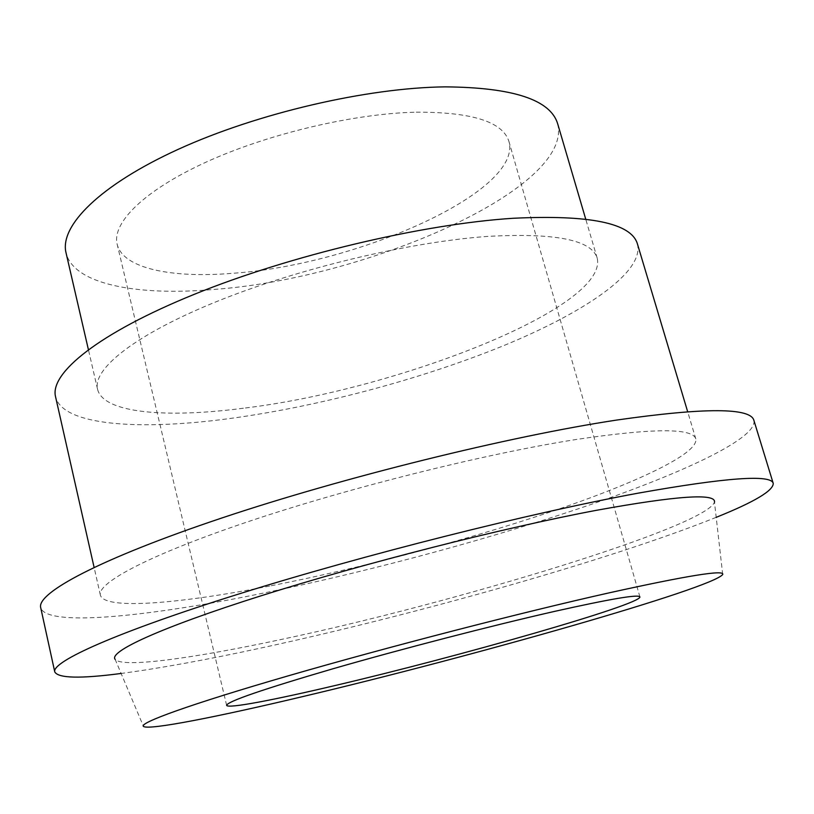 <?xml version="1.0" encoding="UTF-8"?>
<svg xmlns="http://www.w3.org/2000/svg" width="814" height="814" viewBox="0 0 814 814"><rect width="100%" height="100%" fill="white"/><g stroke="black" fill="none" stroke-linecap="round" stroke-linejoin="round"><path stroke-width="0.61" stroke-dasharray="4.07 3.05" d="M269.617 586.06C179.151 603.744 104.273 610.225 100.376 595.126C96.917 582.895 149.837 554.588 250.132 520.991C350.162 487.464 485.561 453.744 576.149 439.499C652.92 428.072 692.806 427.879 695.807 438.909C698.768 453.907 634.065 483.791 549.257 512.311C463.522 541.015 359.096 568.548 269.617 586.06M637.454 244.007C644.413 272.151 584.381 312.586 502.716 346.031C420.136 379.589 317.572 406.756 228.52 418.701C138.451 430.759 62.485 425.498 55.535 396.672M716.198 517.338C612.189 559.198 416.422 614.397 261.263 647.954C206.502 659.828 159.778 668.325 121.113 673.463M753.937 420.512C757.356 439.072 677.899 475.284 577.899 508.933C476.536 542.867 354.863 575.05 248.657 596.082C140.079 617.541 45.889 626.475 40.7 607.631M722.7 574.481L714.478 502.197C705.107 527.004 455.158 602.665 282.662 639.163C195.197 657.997 122.772 668.284 115.181 659.421L143.498 726.434M416.229 112.169C471.896 112.006 502.798 121.764 508.933 141.463C522.842 191.85 355.199 265.293 232.366 273.311C171.479 278.347 122.894 268.498 117.165 244.241C111.803 222.853 144.068 190.435 206.207 162.078C268.223 133.771 353.876 113.522 416.229 112.169M243.376 408.231C166.28 418.325 103.286 413.268 97.558 389.265C92.409 369.068 134.737 334.778 216.259 301.719C297.578 268.701 409.147 241.982 487.24 236.436C555.046 232.641 591.707 239.886 597.211 258.191C608.516 307.784 395.512 390.221 243.376 408.231M557.682 123.799C573.728 188.787 365.812 278.581 213.97 289.438C137.128 296.194 73.484 284.391 66.026 252.788M100.376 595.126L94.098 567.368M639.926 596.916L508.933 141.463M97.558 389.265L88.39 349.572M597.211 258.191L585.714 219.098M226.628 705.341L117.165 244.241M695.807 438.909L687.647 411.65"/><path stroke-width="1.22" d="M94.098 567.368L55.535 396.672C49.593 373.27 98.413 333.17 194.536 294.22C290.405 255.321 422.435 224.084 513.003 218.284C589.947 214.55 631.43 223.128 637.454 244.007L687.647 411.65M121.113 673.463C80.332 678.815 58.211 678.296 54.762 671.896C51.536 661.731 115.751 632.478 239.774 593.691C363.431 554.985 530.636 512.942 638.125 493.162C726.332 477.482 771.367 474.236 773.239 483.404C773.371 490.679 754.364 501.994 716.198 517.338M54.762 671.896L40.7 607.631C36.538 593.08 99.155 559.065 221.489 518.111C343.467 477.238 509.299 436.314 616.859 420.034C705.199 407.427 750.884 407.59 753.937 420.512L773.239 483.404M301.974 696.764C217.562 716.829 148.86 730.453 143.498 726.434C138.502 723.066 189.754 704.375 288.767 675.691C387.484 647.079 521.845 612.393 610.286 592.592C687.291 575.61 724.755 569.576 722.7 574.481C712.881 588.247 468.559 657.498 301.974 696.764M115.181 659.421C108.262 651.882 159.442 627.899 261.66 595.604C363.553 563.39 503.866 527.726 596.367 510.317C676.861 495.716 716.228 493.009 714.478 502.197M554.7 611.365C610.286 598.931 638.685 594.118 639.926 596.916C641.127 604.527 458.954 656.542 335.5 685.429C273.982 699.979 227.472 708.902 226.628 705.341C227.32 701.495 262.82 689.285 333.099 668.732C401.495 649.002 492.124 625.559 554.7 611.365M88.39 349.572L66.026 252.788C59.402 226.15 99.359 185.246 178.51 149.196C257.468 113.187 367.114 87.749 445.095 86.864C512.922 87.413 550.457 99.725 557.682 123.799L585.714 219.098"/></g></svg>
